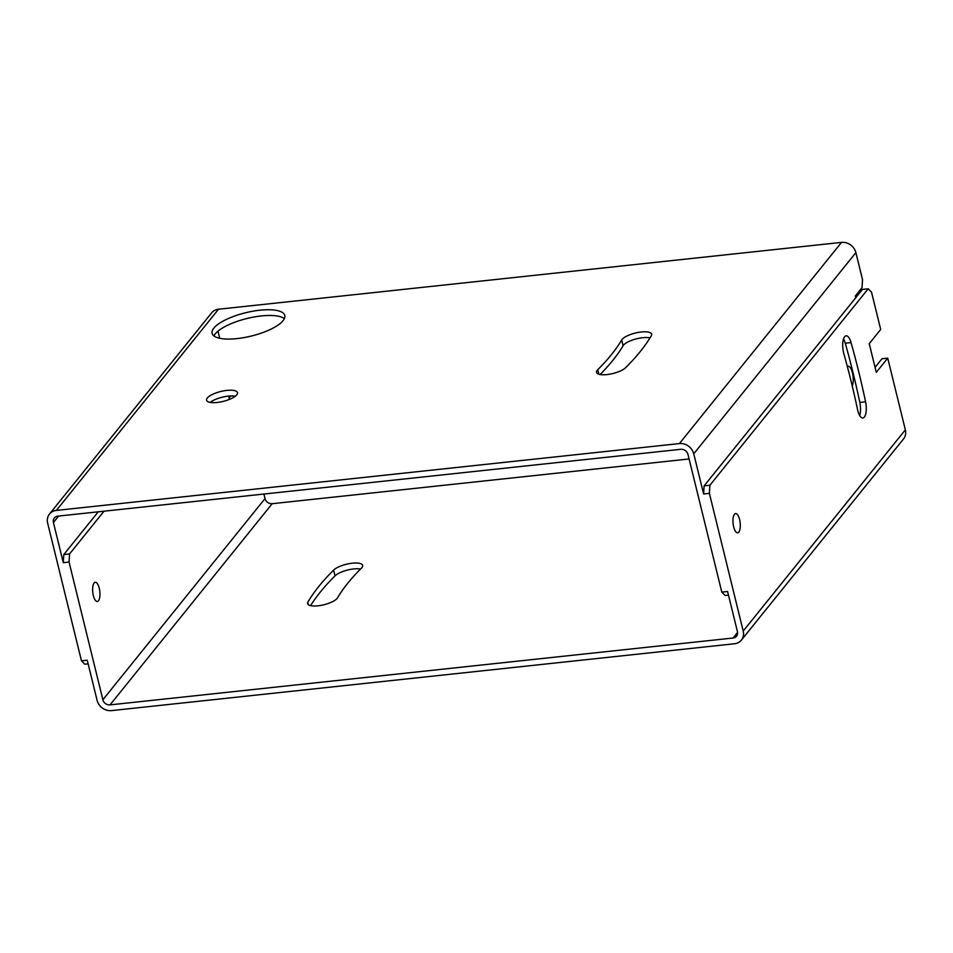 <?xml version="1.0" encoding="UTF-8"?>
<svg xmlns="http://www.w3.org/2000/svg" width="953" height="953" viewBox="0 0 953 953"><rect width="100%" height="100%" fill="white"/><g stroke="black" fill="none" stroke-linecap="round" stroke-linejoin="round"><path stroke-width="1.43" d="M689.102 458.965L272.189 503.696L110.048 704.875L733.083 638.022L737.574 632.447M337.541 597.805A421.012 134.981 166.2 0 1 361.449 568.131A15.593 5.003 166.2 0 0 362.676 565.403A15.593 5.003 166.2 0 0 350.061 563.509A15.593 5.003 166.2 0 0 333.621 570.108A452.199 144.987 166.2 0 0 307.783 602.236A15.605 5.003 166.2 0 0 307.581 603.618A15.605 5.003 166.2 0 0 321.602 605.262A15.605 5.003 166.2 0 0 337.541 597.805M263.898 494.035L265.017 498.574A6.242 5.444 -141.1 0 0 272.189 503.696M265.017 498.574L102.876 699.752A6.242 5.444 -141.1 0 0 110.048 704.875M102.876 699.752L69.057 562.056L63.279 562.675L53.416 522.518A6.242 5.444 38.9 0 1 54.333 517.979A6.242 5.444 38.9 0 1 57.776 516.157L680.811 449.304A6.242 5.444 -141.1 0 1 687.983 454.426L721.802 592.123L727.58 591.503L737.443 631.672A6.242 5.444 38.9 0 1 736.526 636.199A6.242 5.444 38.9 0 1 733.083 638.022M104.008 511.201L69.545 553.955L69.057 562.056M229.459 399.39L228.649 396.091M99.243 588.227A9.673 3.55 83.9 0 0 95.264 582.283A9.673 3.55 83.9 0 0 93.334 595.554A9.673 3.55 83.9 0 0 97.325 601.498A9.673 3.55 83.9 0 0 99.243 588.227M69.545 553.955L63.78 554.575L98.242 511.821M63.78 554.575L63.279 562.675M217.975 331.156L219.726 338.279M230.84 395.948L229.125 398.068M855.77 297.705L704.112 485.863L709.89 485.244L868.207 288.795L862.441 289.414L855.77 297.705L855.341 295.978L862.024 287.699L862.513 279.598L855.889 252.628L693.748 453.807L703.624 493.964L709.389 493.344L743.209 631.053A12.472 10.888 38.9 0 1 741.386 640.118A12.472 10.888 38.9 0 1 734.489 643.763L111.465 710.616A12.472 10.888 -141.1 0 1 97.111 700.372L87.235 660.215L81.47 660.834L47.65 523.137A12.472 10.888 38.9 0 1 49.473 514.06A12.472 10.888 38.9 0 1 56.37 510.415L218.511 309.237L841.535 242.384L679.394 443.574L56.37 510.415M88.129 663.848L84.793 664.205L81.47 660.834M49.473 514.06L211.614 312.882A12.472 10.888 38.9 0 1 218.511 309.237M226.885 390.396A15.903 5.099 -13.8 0 0 206.575 400.224A15.903 5.099 -13.8 0 0 217.153 402.464A15.903 5.099 -13.8 0 0 237.464 392.636A15.903 5.099 -13.8 0 0 226.885 390.396M621.69 339.995A15.593 5.003 -13.8 0 1 637.605 332.537A15.593 5.003 -13.8 0 1 651.626 334.181A15.593 5.003 -13.8 0 1 651.292 335.813A452.199 144.987 -13.8 0 1 625.335 367.953A15.605 5.003 -13.8 0 1 608.836 374.338A15.605 5.003 -13.8 0 1 596.542 372.397A15.605 5.003 -13.8 0 1 597.769 369.669A421.012 134.981 -13.8 0 0 621.69 339.995L623.095 345.736A421.012 134.981 -13.8 0 1 600.056 374.529M236.999 338.601A37.429 11.996 166.2 0 1 212.102 333.336A37.429 11.996 166.2 0 1 259.895 310.201A37.429 11.996 166.2 0 1 284.792 315.479A37.429 11.996 166.2 0 1 236.999 338.601M235.308 396.21A15.903 5.099 -13.8 0 0 228.291 396.126A15.903 5.099 -13.8 0 0 210.136 402.392M650.029 337.898A15.593 5.003 -13.8 0 0 634.734 339.316A15.593 5.003 -13.8 0 0 623.095 345.736M213.925 335.921A37.429 11.996 166.2 0 1 261.301 315.943A37.429 11.996 166.2 0 1 284.375 318.624M693.748 453.807A12.472 10.888 -141.1 0 0 679.394 443.574M728.473 595.137L725.126 595.494L721.802 592.123M868.207 288.795L871.53 292.166L880.691 329.464L869.243 343.664L876.284 372.349L887.731 358.149L905.35 429.863A12.472 10.888 38.9 0 1 903.527 438.94L741.386 640.118M887.731 358.149L881.966 358.769L875.057 367.334M703.624 493.964L704.112 485.863M709.389 493.344L709.89 485.244M739.588 519.516A9.673 3.55 83.9 0 0 735.597 513.572A9.673 3.55 83.9 0 0 733.667 526.854A9.673 3.55 83.9 0 0 737.658 532.798A9.673 3.55 83.9 0 0 739.588 519.516M857.521 409.397A12.472 4.574 83.9 0 0 862.882 418.01A12.472 4.574 83.9 0 0 865.586 401.809A399.188 146.524 83.9 0 0 851.041 342.592A12.472 4.574 83.9 0 0 846.133 335.825A12.472 4.574 83.9 0 0 843.881 353.873A374.231 137.363 83.9 0 1 857.521 409.397M310.607 605.643A452.199 144.987 166.2 0 1 335.027 575.85A15.593 5.003 166.2 0 1 360.568 569.012M308.391 604.738L307.783 602.236M859.701 415.508A12.472 4.574 83.9 0 0 859.82 402.428A399.188 146.524 83.9 0 0 845.263 343.211A12.472 4.574 83.9 0 0 843.548 338.946M855.889 252.628A12.472 10.888 -141.1 0 0 841.535 242.384M53.416 522.518L58.609 516.061M743.209 631.053L905.35 429.863M335.027 575.85L333.621 570.108M865.586 401.809L859.82 402.428M847.312 366.428A10.912 4.003 -96.1 0 1 852.458 372.921A10.912 4.003 -96.1 0 1 852.244 385.989M851.041 342.592L845.263 343.211M597.769 369.669L598.901 374.243"/></g></svg>
